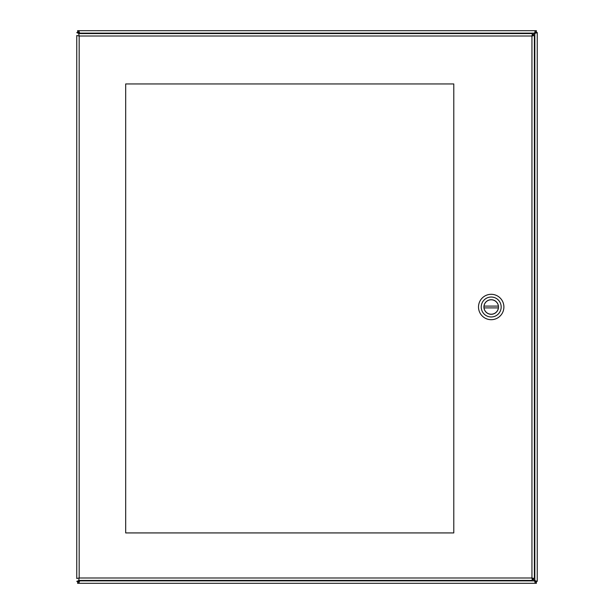 <?xml version="1.0" encoding="UTF-8"?>
<svg xmlns="http://www.w3.org/2000/svg" width="614" height="614" viewBox="0 0 614 614"><rect width="100%" height="100%" fill="white"/><g stroke="black" fill="none" stroke-linecap="round" stroke-linejoin="round"><path stroke-width="0.92" d="M532.154 578.457L534.571 580.875L535.293 583.3L78.707 583.3L79.881 580.422M532.407 35.796L534.825 33.379L537.25 32.657L537.25 581.343L534.825 580.621L532.407 578.204M79.881 33.578L78.707 30.7L535.293 30.7L534.571 33.125L532.154 35.543M79.375 580.422L76.75 581.343L78.454 581.343L79.175 580.621L78.5 581.328M535.293 581.596L536.398 581.596L536.398 583.3L535.293 583.3L535.293 581.596L534.571 580.875L537.25 581.343L535.546 581.343M535.546 32.657L534.825 33.379L535.546 32.542L537.25 32.542L535.546 32.542M535.5 32.68L534.571 33.125L535.293 32.404L535.293 30.7L536.398 30.7L536.398 32.404L535.293 32.404M78.707 32.404L77.602 32.404L77.602 30.7L78.707 30.7L78.707 32.404L79.429 33.125L78.454 32.657L79.375 33.578M78.454 32.657L76.75 32.657L79.175 33.578M78.454 581.343L79.429 580.875L78.707 581.596L78.707 583.3L77.602 583.3L77.602 581.596L78.707 581.596M76.75 32.657L78.454 32.542M537.25 581.343L537.25 32.657M78.454 581.458L76.75 581.343M535.546 581.458L534.825 580.875L535.5 581.32M535.769 581.458L536.398 581.596M78.231 581.458L77.602 581.596M79.175 33.379L78.5 32.672M78.231 32.542L77.602 32.404M535.769 32.542L536.398 32.404M125.678 532.929L125.678 83.941L453.784 83.941L453.784 532.929L125.678 532.929M78.707 33.578L79.175 36.003L79.175 577.997L531.947 577.997L531.947 36.003L79.175 36.003L78.707 33.578L532.415 33.578L531.947 36.003L534.372 35.535L534.372 578.465L531.947 577.997L532.415 580.422L78.707 580.422L79.175 577.997L76.75 578.465L76.75 35.535L79.175 36.003L76.75 35.535M78.707 580.422L79.175 577.997L76.75 578.465M534.372 578.465L531.947 577.997L532.415 580.422M532.415 33.578L531.947 36.003L534.372 35.535M491.2 319.694A12.694 12.694 0 0 1 480.209 300.653A12.694 12.694 0 0 1 502.191 300.653A12.694 12.694 0 0 1 491.2 319.694M491.2 297.03A9.97 9.97 0 0 1 501.17 307A9.97 9.97 0 0 1 491.2 316.97A9.97 9.97 0 0 1 481.23 307A9.97 9.97 0 0 1 491.2 297.03M491.2 314.299A7.299 7.299 0 0 0 497.517 303.354A7.299 7.299 0 0 0 484.883 303.354A7.299 7.299 0 0 0 491.2 314.299M498.391 307.906L484.009 307.906A7.253 7.253 0 0 0 498.391 307.906A7.253 7.253 0 0 0 498.391 306.094L484.009 306.094A7.253 7.253 0 0 1 498.391 306.094M484.009 306.094A7.253 7.253 0 0 0 484.009 307.906M534.825 580.621L534.825 33.379M534.571 33.125L79.429 33.125M79.429 580.875L534.571 580.875"/></g></svg>
